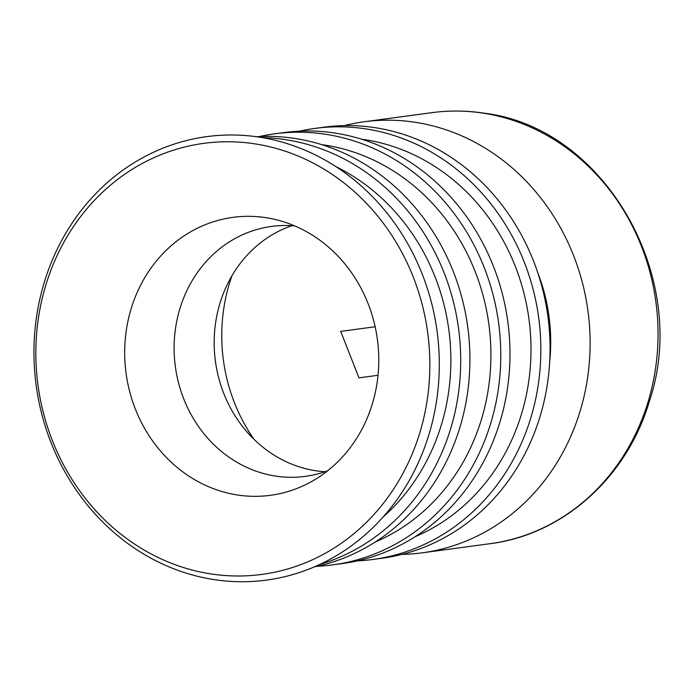 <?xml version="1.0" encoding="UTF-8"?>
<svg xmlns="http://www.w3.org/2000/svg" width="694" height="694" viewBox="0 0 694 694"><rect width="100%" height="100%" fill="white"/><g stroke="black" fill="none" stroke-linecap="round" stroke-linejoin="round"><path stroke-width="1.04" d="M401.939 554.393A217.474 196.61 -97.7 0 0 422.126 552.84A217.474 196.61 -97.7 0 0 590.091 339.132A217.474 196.61 -97.7 0 0 414.96 122.248A217.474 196.61 -97.7 0 0 364.107 121.78A217.474 196.61 -97.7 0 0 344.233 125.623M549.683 361.782A173.977 157.295 -97.7 0 0 537.642 272.317M357.332 560.873A217.474 196.61 -97.7 0 0 372.852 559.477L382.056 558.236A217.474 196.61 -97.7 0 0 550.021 344.519A217.474 196.61 -97.7 0 0 374.899 127.644A217.474 196.61 -97.7 0 0 324.046 127.175L314.833 128.416A217.474 196.61 -97.7 0 0 299.496 131.166M372.852 559.477A217.474 196.61 -97.7 0 0 540.808 345.759A217.474 196.61 -97.7 0 0 365.686 128.884A217.474 196.61 -97.7 0 0 314.833 128.416M415.151 536.679A206.595 186.781 -97.7 0 0 529.166 320.645A206.595 186.781 -97.7 0 0 364.593 139.641A206.595 186.781 -97.7 0 0 361.652 139.216M317.262 566.269A217.474 196.61 -97.7 0 0 332.782 564.864L341.995 563.623A217.474 196.61 -97.7 0 0 509.96 349.915A217.474 196.61 -97.7 0 0 334.829 133.04A217.474 196.61 -97.7 0 0 283.976 132.571L274.763 133.812A217.474 196.61 -97.7 0 0 259.426 136.562M332.782 564.864A217.474 196.61 -97.7 0 0 500.747 351.155A217.474 196.61 -97.7 0 0 325.616 134.28A217.474 196.61 -97.7 0 0 274.763 133.812M375.081 542.075A206.595 186.781 -97.7 0 0 489.096 326.041A206.595 186.781 -97.7 0 0 324.523 145.029A206.595 186.781 -97.7 0 0 321.591 144.612M314.295 566.911A217.474 196.61 -97.7 0 0 469.673 348.379A217.474 196.61 -97.7 0 0 294.768 138.427A217.474 196.61 -97.7 0 0 256.398 136.727M319.856 564.422A217.474 196.61 -97.7 0 0 459.931 341.222A217.474 196.61 -97.7 0 0 285.555 139.668A217.474 196.61 -97.7 0 0 262.419 137.655M383.097 517.03A206.595 186.781 -97.7 0 0 335.939 166.638M259.114 137.117A223.737 202.275 -97.7 0 0 50.966 442.425A223.737 202.275 -97.7 0 0 399.839 495.577A223.737 202.275 -97.7 0 0 259.114 137.117M254.698 143.823A217.474 196.61 -97.7 0 0 52.371 440.577A217.474 196.61 -97.7 0 0 391.485 492.246A217.474 196.61 -97.7 0 0 254.698 143.823M265.828 217.656A140.24 126.794 -97.7 0 0 135.347 409.026A140.24 126.794 -97.7 0 0 354.035 442.338A140.24 126.794 -97.7 0 0 265.828 217.656M294.855 225.949A126.108 114.016 -97.7 0 0 175.356 366.623A126.108 114.016 -97.7 0 0 327.794 470.688M291.827 225.715A126.108 114.016 -97.7 0 0 215.418 361.227A126.108 114.016 -97.7 0 0 324.931 471.72M232.013 275.648A166.647 150.659 -97.7 0 0 254.047 439.371M378.03 375.281L358.945 377.848L340.711 331.394L375.15 326.753M482.894 113.113A217.474 196.61 -97.7 0 0 432.041 112.645C449.183 110.346 466.359 110.502 483.571 113.113C604.838 127.123 691.328 278.415 649.202 401.826C626.864 477.489 562.773 534.753 490.051 543.697A217.474 196.61 -97.7 0 0 658.016 329.988A217.474 196.61 -97.7 0 0 482.894 113.113M432.041 112.645L364.107 121.78M490.051 543.697L422.126 552.84"/></g></svg>
